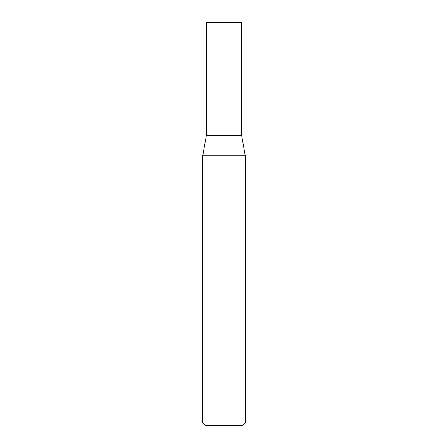 <?xml version="1.0" encoding="UTF-8"?>
<svg xmlns="http://www.w3.org/2000/svg" width="448" height="448" viewBox="0 0 448 448"><rect width="100%" height="100%" fill="white"/><g stroke="black" fill="none" stroke-linecap="round" stroke-linejoin="round"><path stroke-width="0.67" d="M206.332 135.582L241.668 135.582L241.668 22.4L206.332 22.4L206.332 135.582L202.782 155.736L245.218 155.736L241.668 135.582M245.218 422.906L242.525 425.6L205.475 425.6L202.782 422.906L245.218 422.906L245.218 155.736M202.782 422.906L202.782 155.736"/></g></svg>
